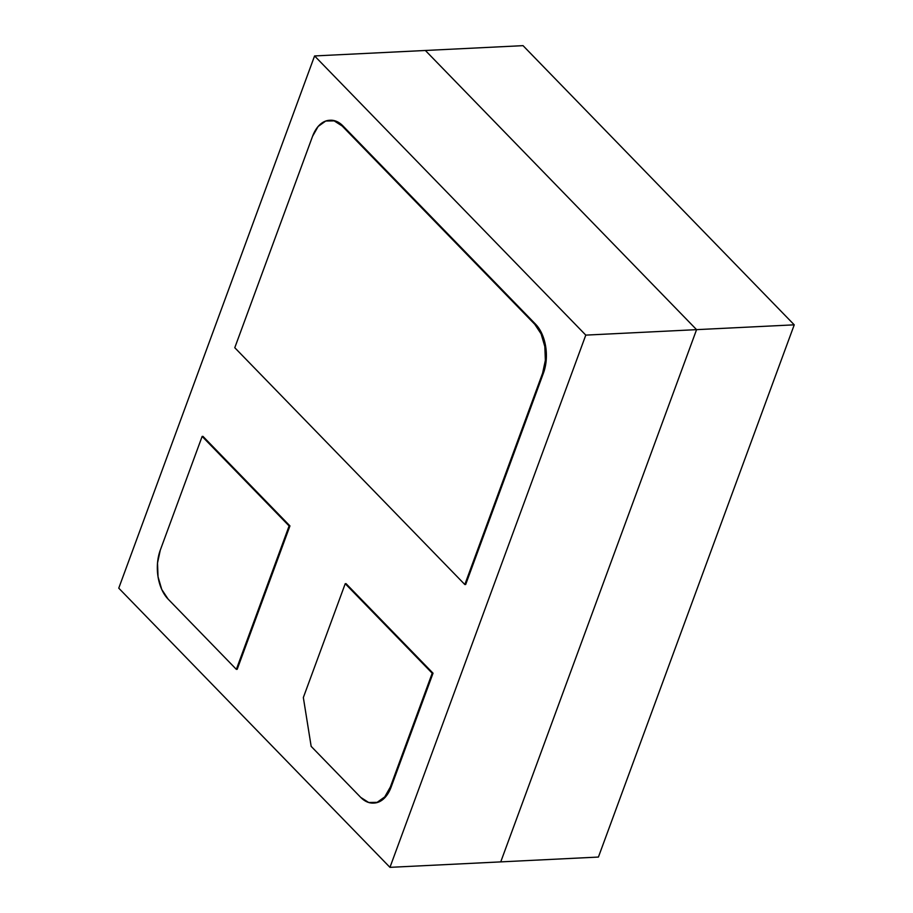 <?xml version="1.0" encoding="UTF-8"?>
<svg xmlns="http://www.w3.org/2000/svg" width="913" height="913" viewBox="0 0 913 913"><rect width="100%" height="100%" fill="white"/><g stroke="black" fill="none" stroke-linecap="round" stroke-linejoin="round"><path stroke-width="1.37" d="M303.344 697.543L345.228 583.704L346.061 583.669L345.228 583.704L432.203 673.235L433.036 673.201L346.061 583.669L433.036 673.201L432.203 673.235L390.319 787.074L391.152 787.029L433.036 673.201L391.152 787.029L390.319 787.074L432.203 673.235L345.228 583.704L303.344 697.543L311.162 746.366L360.726 797.391L368.715 802.504L377.137 802.344L384.727 796.923L390.319 787.074A35.31 21.592 87.2 0 1 373.349 803.086A35.31 21.592 87.2 0 1 360.726 797.391L311.162 746.366L303.344 697.543M373.771 803.075L377.982 802.299L385.56 796.889L391.152 787.029A35.31 21.592 -92.8 0 1 374.193 803.052L373.349 803.086M329.525 120.288L330.358 120.242A35.31 21.592 -92.8 0 1 342.98 125.948L535.634 324.252L342.98 125.948L342.147 125.983L534.79 324.298L535.634 324.252L541.957 333.873L545.666 346.529L546.191 360.293L543.452 373.075A35.31 21.592 -92.8 0 0 535.634 324.252L534.79 324.298A35.31 21.592 87.2 0 1 542.619 373.12L543.452 373.075L465.676 584.491L543.452 373.075L542.619 373.12L464.831 584.537L465.676 584.491L464.831 584.537L234.778 347.716L312.566 136.299L234.778 347.716L464.831 584.537L542.619 373.12L545.358 360.338L544.833 346.575L541.124 333.918L534.79 324.298L342.147 125.983L334.158 120.87L325.736 121.03L318.146 126.451L312.566 136.299A35.31 21.592 87.2 0 1 329.525 120.288A35.31 21.592 87.2 0 1 342.147 125.983L334.991 120.824L329.958 120.265M237.186 669.309L289.946 525.911L289.113 525.945L236.353 669.355L237.186 669.309L236.353 669.355L168.083 599.076L161.749 589.456L158.04 576.799L157.515 563.036L160.254 550.254L202.138 436.414L289.113 525.945L236.353 669.355L168.083 599.076A35.31 21.592 87.2 0 1 160.254 550.254L202.138 436.414L289.113 525.945L289.946 525.911L202.971 436.38L202.138 436.414L202.971 436.38L289.946 525.911L237.186 669.309M425.367 50.477L696.573 329.65L500.746 861.883L598.414 857.056L794.242 324.834L523.035 45.65L425.367 50.477L523.035 45.65L794.242 324.834L696.573 329.65L794.242 324.834L598.414 857.056L500.746 861.883L696.573 329.65L500.746 861.883L389.965 867.35L118.758 588.166L314.586 55.944L585.792 335.117L389.965 867.35L500.746 861.883L696.573 329.65L585.792 335.117L389.965 867.35L118.758 588.166L314.586 55.944L425.367 50.477L696.573 329.65L425.367 50.477L696.573 329.65L585.792 335.117L314.586 55.944L425.367 50.477"/></g></svg>
